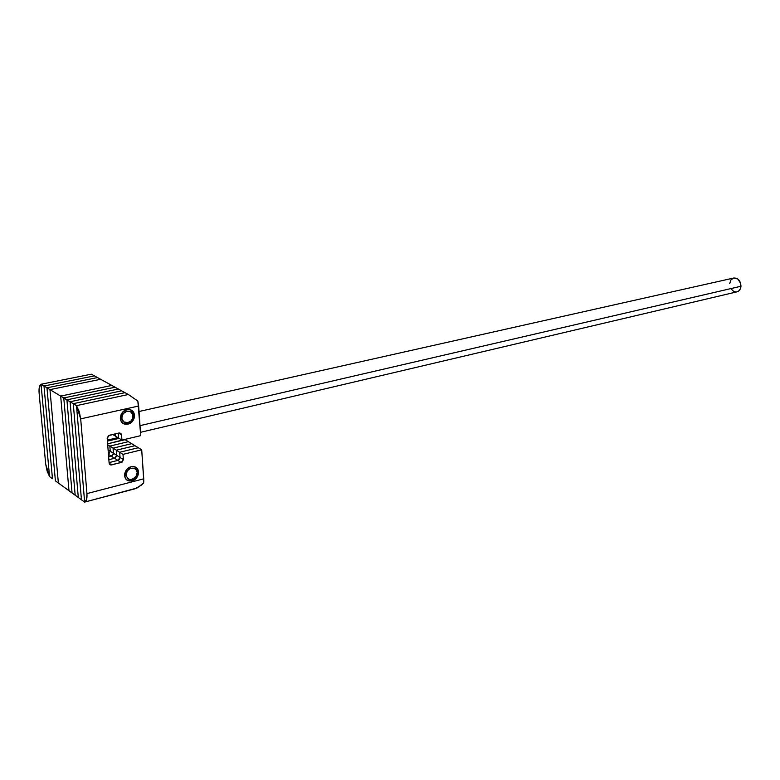 <?xml version="1.0" encoding="UTF-8"?>
<svg xmlns="http://www.w3.org/2000/svg" width="780" height="780" viewBox="0 0 780 780"><rect width="100%" height="100%" fill="white"/><g stroke="black" fill="none" stroke-linecap="round" stroke-linejoin="round"><path stroke-width="1.17" d="M111.842 385.437L60.664 396.084L68.991 490.727L58.373 483.025L49.949 389.62L58.373 483.025L68.991 490.727L60.664 396.084L111.842 385.437L100.649 379.294L49.949 389.62L60.664 396.084L68.991 490.727L60.664 396.084L111.842 385.437L100.649 379.294L49.949 389.62L63.775 397.956L115.089 387.221L111.842 385.437L115.089 387.221L63.775 397.956L72.062 492.96L63.775 397.956L60.664 396.084L111.842 385.437M140.478 432.315L736.954 291.847C739.303 291.135 740.649 289.263 740.981 286.25L140.02 425.646L740.981 286.25C740.61 280.693 738.202 277.943 733.756 278.011L737.909 279.045L740.727 283.501L740.366 288.805L738.982 290.764L737.042 291.827M729.68 283.637L730.88 280.03L733.57 278.06M735.959 291.964L733.756 291.447L731.006 288.892M49.949 389.62L100.649 379.294L97.529 377.578L100.649 379.294L49.949 389.62L58.373 483.025L49.949 389.62L46.956 387.816L97.529 377.578L94.429 375.872L43.982 386.022L52.474 478.735L49.559 476.619L41.047 384.248L49.559 476.619L52.474 478.735L43.982 386.022L52.474 478.735L43.982 386.022L41.047 384.248L43.982 386.022L94.429 375.872L43.982 386.022L49.949 389.62M111.335 439.179L111.413 440.173L111.335 439.179M55.409 480.87L46.956 387.816L97.529 377.578L46.956 387.816L97.529 377.578L91.348 374.185L41.047 384.248L91.348 374.185L94.429 375.872L43.982 386.022L46.956 387.816L55.409 480.87L46.956 387.816L55.409 480.87L58.373 483.025L55.409 480.87M49.559 476.619L41.047 384.248L91.348 374.185L41.047 384.248L49.559 476.619L47.063 470.925L45.708 464.217L39.117 393.188L39.322 387.299L41.047 384.248C39.39 385.349 38.747 388.333 39.117 393.188L45.708 464.217L49.559 476.619M76.498 405.629L128.359 394.505L124.995 392.662L128.359 394.505L76.498 405.629L84.64 502.096L76.498 405.629L73.271 403.679L124.995 392.662L115.089 387.221L118.365 389.025L66.914 399.848L118.365 389.025L121.67 390.839L70.083 401.758L121.67 390.839L124.995 392.662L73.271 403.679L76.498 405.629L84.64 502.096L81.452 499.785L73.271 403.679L124.995 392.662L73.271 403.679L81.452 499.785L73.271 403.679L70.083 401.758L78.302 497.494L70.083 401.758L66.914 399.848L75.172 495.212L66.914 399.848L63.775 397.956L115.089 387.221L63.775 397.956L66.914 399.848L118.365 389.025L66.914 399.848L70.083 401.758L121.67 390.839L70.083 401.758L73.271 403.679L81.452 499.785L84.64 502.096L135.155 488.748L84.64 502.096L135.155 488.748L141.346 485.131L143.598 483.073L143.783 481.065L141.707 449.797L122.996 454.369L123.386 459.586L121.202 462.53L110.662 464.919L109.132 463.115L107.191 438.214L109.405 435.24L118.979 433.007L119.954 432.988L121.543 434.85L121.933 440.105L140.712 435.649L137.845 401.047L128.359 394.505L76.498 405.629L79.238 411.606L80.691 418.86L86.941 493.594L86.609 499.424L84.64 502.096L76.498 405.629L80.691 418.86L86.941 493.594L143.734 478.822L141.707 449.797L134.979 445.702L138.333 447.74L119.662 452.273L138.333 447.74L119.662 452.273L116.366 450.197L134.979 445.702L124.712 439.442L107.63 443.83L125.102 439.686L128.368 441.675L109.843 446.092L128.368 441.675L131.664 443.674L113.09 448.139L131.664 443.674L134.979 445.702L116.366 450.197L134.979 445.702L116.366 450.197L119.662 452.273L120.052 457.47L119.662 452.273L120.052 457.47L116.756 455.374L116.366 450.197L107.698 444.746L109.843 446.092L110.243 451.23L109.843 446.092L128.368 441.675L109.843 446.092L113.09 448.139L113.49 453.287L113.09 448.139L131.664 443.674L113.09 448.139L116.366 450.197L116.756 455.374L116.366 450.197L116.756 455.374L120.052 457.47L117.877 460.405L119.496 459.303L120.052 457.47L119.496 459.303L117.877 460.405L114.592 458.289L116.756 455.374L108.098 449.865L110.243 451.23L108.42 454.019L110.243 451.23L109.843 446.092L110.243 451.23L113.49 453.287L111.326 456.202L113.373 454.223L113.09 448.139L113.49 453.287L116.756 455.374L114.592 458.289L117.877 460.405L109.083 462.579L117.877 460.405L109.083 462.579L117.877 460.405L121.202 462.53L117.877 460.405L120.052 457.47L123.386 459.586L120.052 457.47L119.662 452.273L122.996 454.369L119.662 452.273L138.333 447.74L141.707 449.797L122.996 454.369L123.386 459.586L122.09 462.13L111.706 464.899L109.141 463.223L111.706 464.899L110.77 464.938L109.132 463.115L107.191 438.214L108.498 435.64L118.979 433.007L121.29 433.973L121.543 434.85L118.638 433.085L121.543 434.85L121.933 440.105L118.599 438.058L118.228 433.183L118.599 438.058L115.284 436.04L115.128 433.904L115.284 436.04L115.128 433.904L115.284 436.04L121.933 440.105L140.712 435.649L138.645 406.019L80.691 418.86L138.645 406.019L137.845 401.047L128.359 394.505L76.498 405.629M108.859 459.703L114.592 458.289L108.449 454.35L111.326 456.202L108.644 456.856L112.203 455.803L113.49 453.287L111.326 456.202L114.592 458.289L108.859 459.703M115.469 457.889L116.756 455.374L115.469 457.889M131.079 466.772L134.111 466.694C140.926 467.785 139.279 479.3 132.103 480.811L128.993 480.899C122.187 479.798 123.883 468.224 131.079 466.772L133.799 466.635L136.168 467.581L137.845 469.482L138.528 473.421L137.67 476.209L134.735 479.583L132.103 480.811L129.392 480.977L127.003 480.041L125.307 478.159L124.605 474.191L125.473 471.383L127.267 468.946L131.079 466.772M126.925 409.685L129.665 409.627C136.89 410.621 135.457 422.75 127.978 424.096L125.141 424.164C117.946 423.15 119.428 410.972 126.925 409.685L129.685 409.627L132.103 410.68L133.799 412.678L134.53 415.301L134.189 418.177L131.82 421.99L129.353 423.647L126.584 424.281L123.942 423.793L121.826 422.253L120.569 419.894L120.354 417.076L121.231 414.219L123.055 411.781L126.925 409.685M118.228 433.183L118.599 438.058L118.228 433.183M143.734 478.822L86.941 493.594C87.253 498.517 86.492 501.355 84.64 502.096L137.046 488.017L143.598 483.073L143.734 478.822M84.64 502.096L135.155 488.748M107.416 441.119L119.096 438.37L107.416 441.119M72.062 492.96L68.991 490.727L72.062 492.96L63.775 397.956L72.062 492.96L75.172 495.212L72.062 492.96M108.966 453.726L110.243 451.23L108.966 453.726M107.63 443.83L125.102 439.686L107.63 443.83M75.172 495.212L66.914 399.848L75.172 495.212L78.302 497.494L75.172 495.212M78.302 497.494L70.083 401.758L78.302 497.494L81.452 499.785L78.302 497.494M108.644 456.856L111.326 456.202L108.644 456.856M115.284 436.04L112.72 434.47L115.284 436.04M133.838 414.911L133.117 415.623C133.936 422.935 122.05 425.675 121.758 418.187L120.305 418.139L121.758 418.187L123.123 413.722L127.033 411.128L130.26 411.401L132.931 414.531L132.395 419.035L130.952 420.976L127.871 422.662L123.728 421.892L121.758 418.187C120.939 410.806 132.883 408.164 133.117 415.623L133.838 414.911C133.273 420.859 130.153 423.803 124.459 423.764L122.928 423.238C129.207 424.573 132.844 421.795 133.838 414.911L131.157 410.114L133.838 414.911M137.875 471.588L136.549 475.537C131.976 480.899 128.447 480.802 125.98 475.244L124.556 475.186L125.98 475.244L127.335 470.837L130.094 468.565L134.365 468.341L136.597 470.34L137.173 472.378L136.461 475.732L133.088 479.027L129.831 479.544L127.92 478.793L125.98 475.244C125.19 468.058 136.948 465.104 137.173 472.378L137.875 471.588C137.241 477.594 134.053 480.548 128.31 480.451L126.77 479.875C130.952 481.455 134.394 480.002 137.105 475.537L137.875 471.588L135.613 467.24L137.875 471.588M108.118 439.94L109.297 440.68M107.338 440.115L117.897 437.629M139.025 411.499L733.756 278.011M125.141 424.164L124.459 423.764M128.993 480.899L128.31 480.451M109.492 464.159L110.662 464.919M137.105 475.537L136.549 475.537M137.65 474.006L136.987 474.318"/></g></svg>
